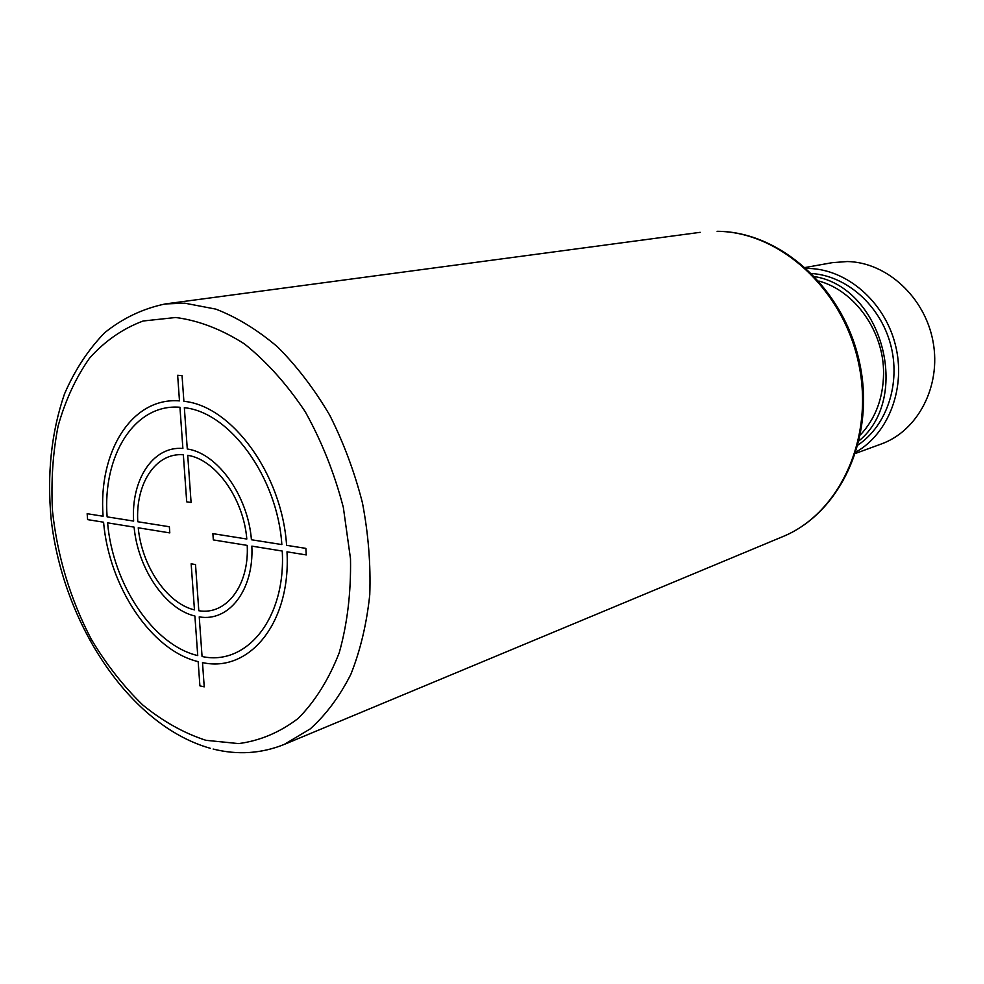 <?xml version="1.0" encoding="UTF-8"?>
<svg xmlns="http://www.w3.org/2000/svg" width="984" height="984" viewBox="0 0 984 984"><rect width="100%" height="100%" fill="white"/><g stroke="black" fill="none" stroke-linecap="round" stroke-linejoin="round"><path stroke-width="1.48" d="M818.848 281.043C854.911 290.723 884.001 331.608 883.571 373.379C883.238 398.053 875.539 418.557 860.434 434.879M814.814 276.639C882.033 287.611 911.701 397.364 859.167 440.721M806.462 268.447L808.823 268.472C846.781 269.284 884.345 301.473 895.255 344.338C906.375 387.167 888.97 433.231 856.08 452M811.8 273.54C846.511 275.791 880.077 305.286 890.52 344.203C901.098 383.096 886.978 425.482 858.122 444.916M805.392 267.476L832.181 262.679L847.261 261.535C886.682 262.187 925.058 297.217 933.066 341.731C941.38 386.208 917.826 430.967 881.209 444.018L855.649 453.378M204.229 686.844L202.495 662.589C249.346 673.117 291.043 622.749 286.996 551.815L306.258 554.927L305.864 548.383L286.59 545.333C282.051 474.251 231.744 405.74 183.885 401.312L182.052 375.654L177.649 375.273L179.482 400.882C131.721 397.019 98.08 451.939 103.099 516.243L87.145 513.709L87.625 519.626L103.578 522.209C109.027 586.587 151.278 650.559 198.165 661.629L199.9 685.848L204.229 686.844M107.6 522.848C112.816 584.213 153.123 645.11 197.735 655.578L194.893 616.009C165.177 609.145 137.846 568.506 134.107 527.129L107.6 522.848M138.24 527.805C141.77 566.046 167.046 603.524 194.463 609.883L191.154 563.807L195.508 564.57L198.805 610.732C226.16 615.431 249.235 585.714 247.23 545.394L213.331 539.921L212.888 533.648L246.812 539.023C243.552 498.457 215.533 459.43 187.723 455.321L191.093 502.48L186.714 501.84L183.344 454.78C155.73 452.394 135.398 483.661 137.785 521.741L169.359 526.747L169.802 532.898L138.24 527.805M179.937 407.253L182.889 448.458C152.914 445.85 130.946 479.86 133.639 521.077L107.121 516.871C102.41 455.604 134.55 403.502 179.937 407.253M281.842 544.57C277.439 477.154 229.825 412.148 184.34 407.696L187.28 448.987C217.439 453.206 247.993 495.665 251.424 539.749L281.842 544.57M202.064 656.513L199.235 616.87C228.903 622.196 254.081 589.994 251.843 546.132L282.248 551.04C286.061 618.321 246.64 666.303 202.064 656.513M175.706 317.5L143.184 320.993C122.914 328.521 105.054 340.882 89.63 358.041C75.903 377.524 65.411 400.168 58.13 425.974C52.816 453.058 50.934 481.422 52.496 511.09C57.441 556.55 70.381 599.305 91.328 639.342C106.358 664.421 123.492 686.303 142.754 704.987C162.913 721.395 183.971 733.178 205.914 740.312L238.62 743.596C260.096 740.743 279.985 732.317 298.3 718.32C315.212 701.198 328.853 679.341 339.234 652.749C347.327 623.918 351.091 592.589 350.501 558.764L343.354 507.498C334.462 473.365 321.78 441.496 305.323 411.89C287.094 384.461 266.812 361.804 244.463 343.933C221.535 329.296 198.608 320.476 175.706 317.5M213.134 749.045C237.71 755.171 261.437 753.621 284.302 744.396L310.317 728.849C326.196 714.507 339.714 696.328 350.87 674.286C360.39 650.313 366.688 623.794 369.763 594.73C370.82 564.705 368.385 534.103 362.456 502.922C354.56 472.049 343.637 442.775 329.689 415.125C314.253 388.975 296.885 366.245 277.574 346.909C257.55 329.923 236.984 317.328 215.865 309.124L184.746 303.183L165.25 303.945C142.914 308.607 122.717 318.201 104.661 332.74C88.191 349.714 74.796 370.132 64.464 394.006C51.316 432.345 46.9 474.19 51.193 519.564C63.234 624.2 129.802 725.552 210.244 748.283M782.489 536.747C840.151 513.402 875.662 437.782 859.721 363.342C844.26 288.804 780.509 231.547 717.41 231.302L717.127 231.326C779.402 231.523 843.128 288.779 858.688 363.625C874.714 438.372 839.34 513.808 782.489 536.747L284.302 744.396M700.19 232.322L165.25 303.945"/></g></svg>
